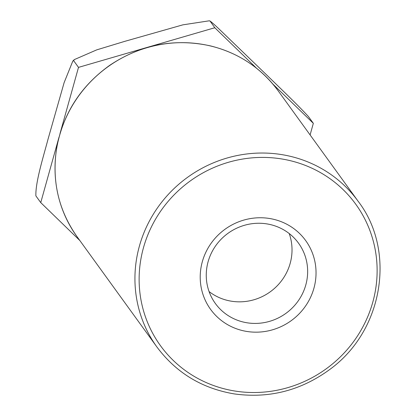<?xml version="1.0" encoding="UTF-8"?>
<svg xmlns="http://www.w3.org/2000/svg" width="416" height="416" viewBox="0 0 416 416"><rect width="100%" height="100%" fill="white"/><g stroke="black" fill="none" stroke-linecap="round" stroke-linejoin="round"><path stroke-width="0.62" d="M289.203 233.537A51.371 49.4 -35.9 0 1 270.291 291.767A51.371 49.4 -35.9 0 1 209.071 291.554M59.998 133.656L78.504 67.382L214.802 27.737L256.584 68.276M272.906 84.105L313.336 123.328L310.102 134.924M79.825 240.521L40.747 202.608L58.973 137.327M78.504 67.382L73.642 60.668L72.81 61.095L64.132 82.612L48.11 138.913C43.347 156.926 35.381 182.099 35.885 195.894L40.747 202.608M73.642 60.668L74.282 59.618L96.725 49.868L124.712 41.366L182.884 24.846L209.284 20.805L209.94 21.024C210.98 21.554 214.23 24.414 219.684 29.604L266.973 75.26C280.098 88.067 298.444 105.586 308.474 116.615L313.336 123.328M209.274 20.8L209.986 20.972L214.802 27.737M270.551 224.624A51.371 49.4 -35.9 0 1 298.558 243.214A51.371 49.4 -35.9 0 1 285.922 313.352A51.371 49.4 -35.9 0 1 215.342 303.462A51.371 49.4 -35.9 0 1 215.602 245.892A51.371 49.4 -35.9 0 1 270.551 224.624M273.666 219.315A58.677 56.425 144.1 0 0 202.041 291.273A58.677 56.425 144.1 0 0 298.672 314.293A58.677 56.425 144.1 0 0 273.666 219.315M290.051 160.623A120.567 115.944 -35.9 0 1 341.442 355.784A120.567 115.944 -35.9 0 1 142.886 308.48A120.567 115.944 -35.9 0 1 290.051 160.623M210.522 45.973A124.223 119.46 -35.9 0 1 278.247 90.932C261.212 67.922 238.597 52.91 210.402 45.885C174.538 38.059 140.998 44.522 109.788 65.281C80.662 86.107 62.936 113.823 56.607 148.413C51.693 180.846 58.495 210.252 77.012 236.631A124.223 119.46 -35.9 0 1 77.636 97.406A124.223 119.46 -35.9 0 1 210.522 45.973M156.92 347.001C176.202 372.824 202.01 388.466 234.359 393.921C269.199 398.71 301.059 390.515 329.94 369.351C383.744 330.262 395.912 250.286 358.155 201.302A124.223 119.46 144.1 0 0 290.43 156.343A124.223 119.46 144.1 0 0 157.544 207.776A124.223 119.46 144.1 0 0 156.92 347.001L77.012 236.631M72.81 61.095L74.282 59.613M358.155 201.302L278.247 90.932"/></g></svg>
